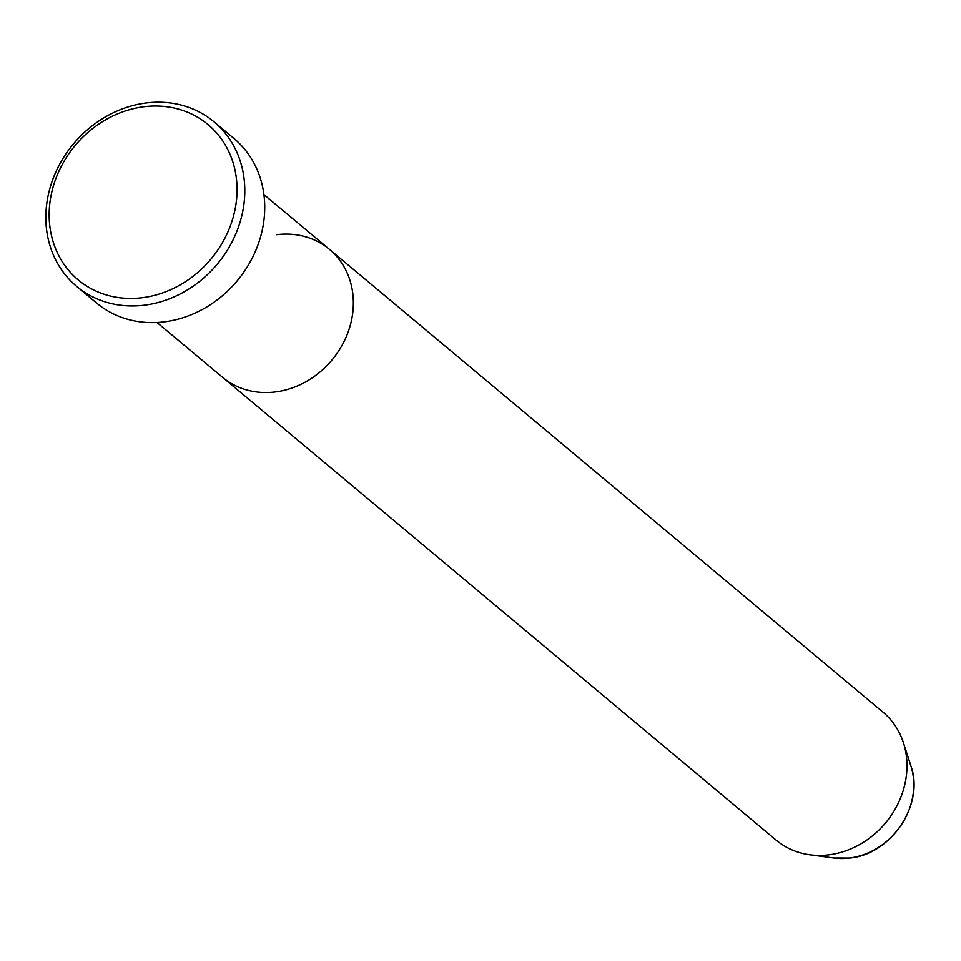 <?xml version="1.0" encoding="UTF-8"?>
<svg xmlns="http://www.w3.org/2000/svg" width="961" height="961" viewBox="0 0 961 961"><rect width="100%" height="100%" fill="white"/><g stroke="black" fill="none" stroke-linecap="round" stroke-linejoin="round"><path stroke-width="1.44" d="M142.276 297.706A101.217 88.52 -50.1 0 0 237.055 190.458A101.217 88.52 -50.1 0 0 143.946 106.755A101.217 88.52 -50.1 0 0 49.155 213.991A101.217 88.52 -50.1 0 0 142.276 297.706M146.204 102.983A107.176 93.734 129.9 0 1 214.063 121.855A107.176 93.734 129.9 0 1 237.487 229.715A107.176 93.734 129.9 0 1 144.438 305.178A107.176 93.734 129.9 0 1 76.58 286.306A107.176 93.734 129.9 0 1 53.155 178.446A107.176 93.734 129.9 0 1 146.204 102.983M833.848 857.969A68.579 59.99 -50.1 0 0 849.548 858.005A68.579 59.99 -50.1 0 0 910.872 765.857C924.818 804.153 891.436 854.317 849.764 858.017L833.848 857.969L809.847 854.761A83.355 72.904 -50.1 0 1 776.152 840.118L222.52 377.265A83.355 72.904 -50.1 0 0 275.29 391.944A83.355 72.904 -50.1 0 0 347.666 333.251A83.355 72.904 -50.1 0 0 329.443 249.367A83.355 72.904 -50.1 0 0 276.672 234.688M76.58 286.306L96.52 302.967A107.176 93.734 -50.1 0 0 164.367 321.839A107.176 93.734 -50.1 0 0 257.416 246.376A107.176 93.734 -50.1 0 0 233.991 138.516L214.063 121.855M809.847 854.761A83.355 72.904 -50.1 0 0 828.923 854.797A83.355 72.904 -50.1 0 0 903.448 742.793A83.355 72.904 -50.1 0 0 883.075 712.221L263.915 194.578M156.991 322.476L222.52 377.265A83.355 72.904 -50.1 0 0 275.29 391.944A83.355 72.904 -50.1 0 0 347.666 333.251A83.355 72.904 -50.1 0 0 329.443 249.367M910.872 765.857L903.448 742.793"/></g></svg>
